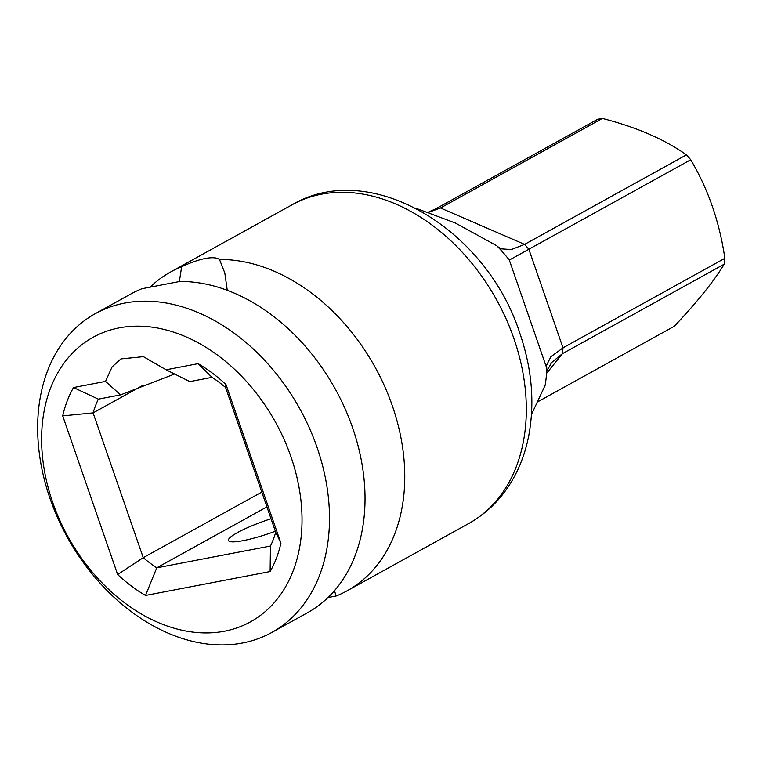 <?xml version="1.0" encoding="UTF-8"?>
<svg xmlns="http://www.w3.org/2000/svg" width="763" height="763" viewBox="0 0 763 763"><rect width="100%" height="100%" fill="white"/><g stroke="black" fill="none" stroke-linecap="round" stroke-linejoin="round"><path stroke-width="1.14" d="M428.672 211.914L435.644 208.9L597.496 119.371A111.427 81.221 61 0 1 599.899 118.856A111.427 81.221 61 0 1 602.341 118.437L440.499 207.975L429.254 212.104M546.69 371.343L551.573 362.578L562.426 353.66L724.278 264.132A111.427 81.221 61 0 0 724.85 258.314L562.999 347.852L550.848 356.769L546.422 365.515L546.813 368.357L509.522 260.669L509.312 260.059L690.725 159.753A111.427 81.221 61 0 0 686.442 154.86C664.516 139.333 636.485 127.192 602.341 118.437M497.466 246.459L501.062 248.843L511.353 249.558L524.591 244.398L686.442 154.86M537.877 401.739L674.311 326.259C697.086 302.158 713.739 281.452 724.278 264.132M724.85 258.314C719.585 222.062 708.207 189.214 690.725 159.753M531.496 414.423L545.144 385.315A133.153 97.063 61 0 0 546.813 368.357M415.654 208.156L455.406 223.025L496.837 245.81A133.153 97.063 61 0 1 504.715 254.432A133.153 97.063 61 0 1 509.312 260.059M95.375 313.612L130.912 293.955A182.204 132.819 61 0 1 141.908 288.738L179.782 281.48A182.204 132.819 61 0 1 352.611 427.785A182.204 132.819 61 0 1 307.317 612.823L271.771 632.479A182.204 132.819 -119 0 0 317.074 447.452A182.204 132.819 -119 0 0 95.375 313.612A182.204 132.819 -119 0 0 50.072 498.649A182.204 132.819 -119 0 0 271.771 632.479M149.958 287.298A182.204 132.819 61 0 1 170.645 271.971A182.204 132.819 61 0 1 181.642 266.764C190.464 262.644 198.351 259.878 205.304 258.466C212.219 257.226 216.959 257.57 219.515 259.496A182.204 132.819 61 0 1 392.344 405.811A182.204 132.819 61 0 1 347.051 590.839A182.204 132.819 61 0 1 336.054 596.046L328.004 597.496M334.518 590.6L336.054 596.046M271.027 518.754A42.051 6.667 -19.1 0 0 228.452 540.5A42.051 6.667 -19.1 0 0 243.006 540.671A42.051 6.667 -19.1 0 0 275.367 531.258M219.515 259.496L224.808 272.963L227.25 290.293M290.941 456.713A162.586 118.523 -119 0 0 119.295 327.861A162.586 118.523 -119 0 0 52.695 502.388A162.586 118.523 -119 0 0 224.341 631.239A162.586 118.523 -119 0 0 290.941 456.713M105.523 381.405L112.104 366.869L120.955 358.906L143.406 356.664L166.115 369.788L198.113 363.646A140.154 102.175 61 0 1 225.991 384.571L280.927 543.218A140.154 102.175 61 0 1 270.112 571.563L145.523 595.455A140.154 102.175 61 0 1 117.645 574.529L62.709 415.883A140.154 102.175 61 0 1 73.525 387.537L105.523 381.405L120.583 394.881L174.737 373.956M198.113 363.646L212.057 377.342L189.834 381.605L166.115 369.788M179.353 281.566L181.642 266.764M212.057 377.342A119.133 86.848 61 0 1 225.581 387.49L275.72 532.278A119.133 86.848 61 0 1 270.464 546.031L156.768 567.825L266.926 506.89M117.645 574.529L143.244 557.677A119.133 86.848 61 0 0 156.768 567.825L145.523 595.455M270.464 546.031L270.112 571.563M261.795 492.087L143.244 557.677L93.105 412.897L62.709 415.883M143.091 385.239L93.105 412.897A119.133 86.848 61 0 1 98.351 399.144L73.525 387.537M98.351 399.144L120.583 394.881M225.581 387.49L225.991 384.571M275.72 532.278L280.927 543.218M435.644 208.9A111.427 81.221 61 0 1 440.499 207.975L524.591 244.398A111.427 81.221 61 0 1 528.873 249.291L562.999 347.852A111.427 81.221 61 0 1 562.426 353.66L546.556 373.393M292.2 204.722C370.847 158.427 486.918 229.758 519.851 333.326C532.04 368.92 534.949 403.369 528.559 436.665C525.516 451.772 520.452 465.688 513.356 478.411C502.369 497.953 487.452 513.013 468.606 523.59A182.204 132.819 -119 0 0 513.9 338.562A182.204 132.819 -119 0 0 292.2 204.722L170.645 271.971M347.051 590.839L468.606 523.59M143.911 356.807L143.406 356.664"/></g></svg>
